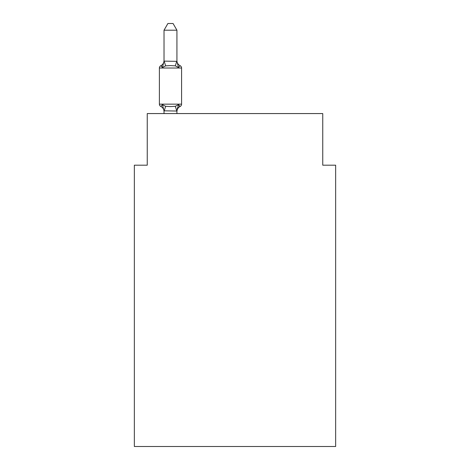 <?xml version="1.0" encoding="UTF-8"?>
<svg xmlns="http://www.w3.org/2000/svg" width="470" height="470" viewBox="0 0 470 470"><rect width="100%" height="100%" fill="white"/><g stroke="black" fill="none" stroke-linecap="round" stroke-linejoin="round"><path stroke-width="0.7" d="M335.651 446.5L335.651 165.187L322.749 165.187L322.749 113.57L147.251 113.57L147.251 165.187L134.35 165.187L134.35 446.5L335.651 446.5M176.932 30.209L164.024 30.209L167.902 23.5L173.054 23.5L176.932 30.209L176.932 61.353L178.541 67.516L180.128 65.7A2.579 2.579 0 0 1 181.579 68.021A2.579 2.579 0 0 0 180.128 65.7L178.541 67.516L180.128 65.7A2.579 2.579 0 0 1 181.579 68.021A2.579 2.579 0 0 0 180.128 65.7L178.541 67.516L180.128 65.7A2.579 2.579 0 0 1 181.579 68.021A2.579 2.579 0 0 0 180.128 65.7L178.541 67.516L180.128 65.7A2.579 2.579 0 0 1 181.579 68.021A2.579 2.579 0 0 0 180.128 65.7L178.541 67.516L180.128 65.7A2.579 2.579 0 0 1 181.579 68.021A2.579 2.579 0 0 0 180.128 65.7L178.541 67.516L180.128 65.7A2.579 2.579 0 0 1 181.579 68.021A2.579 2.579 0 0 0 180.128 65.7L178.541 67.516L180.128 65.7A2.579 2.579 0 0 1 181.579 68.021A2.579 2.579 0 0 0 180.128 65.7L178.541 67.516L180.128 65.7A2.579 2.579 0 0 1 181.579 68.021A2.579 2.579 0 0 0 180.128 65.7L178.541 67.516L180.128 65.7A2.579 2.579 0 0 1 181.579 68.021A2.579 2.579 0 0 0 180.128 65.7L178.541 67.516L180.128 65.7A2.579 2.579 0 0 1 181.579 68.021A2.579 2.579 0 0 0 180.128 65.7L178.541 67.516L180.128 65.7A2.579 2.579 0 0 1 181.579 68.021A2.579 2.579 0 0 0 180.128 65.7L178.541 67.516L180.128 65.7A2.579 2.579 0 0 1 181.579 68.021A2.579 2.579 0 0 0 180.128 65.7L178.541 67.516L180.128 65.7L178.541 67.516L175.322 65.853L170.481 65.594L165.64 65.853L162.414 67.516L160.834 65.7L161.568 66.053M162.414 67.516L160.834 65.7L162.414 67.516L160.834 65.7L162.414 67.516L160.834 65.7L162.414 67.516L160.834 65.7L162.414 67.516L160.834 65.7L162.414 67.516L160.834 65.7L162.414 67.516L160.834 65.7L162.414 67.516L160.834 65.7L162.414 67.516L160.834 65.7L162.414 67.516L160.834 65.7L162.414 67.516L160.834 65.7L162.414 67.516L160.834 65.7L162.414 67.516L160.834 65.7L162.414 67.516L160.834 65.7L162.414 67.516L160.834 65.7L162.414 67.516L164.024 61.124L176.932 61.353L176.932 60.595A5.675 5.675 0 0 0 180.128 65.7A2.579 2.579 0 0 1 181.579 68.021A2.579 2.579 0 0 0 180.128 65.7A2.579 2.579 0 0 1 181.579 68.021A2.579 2.579 0 0 0 180.128 65.7A2.579 2.579 0 0 1 181.579 68.021A2.579 2.579 0 0 0 180.128 65.7A2.579 2.579 0 0 1 181.579 68.021A2.579 2.579 0 0 0 180.128 65.7A2.579 2.579 0 0 1 181.579 68.021A2.579 2.579 0 0 0 180.128 65.7A2.579 2.579 0 0 1 181.579 68.021A2.579 2.579 0 0 0 180.128 65.7A2.579 2.579 0 0 1 181.579 68.021A2.579 2.579 0 0 0 180.128 65.7A2.579 2.579 0 0 1 181.579 68.021A2.579 2.579 0 0 0 180.128 65.7A2.579 2.579 0 0 1 181.579 68.021A2.579 2.579 0 0 0 180.128 65.7A2.579 2.579 0 0 1 181.579 68.021A2.579 2.579 0 0 0 180.128 65.7A2.579 2.579 0 0 1 181.579 68.021A2.579 2.579 0 0 0 180.128 65.7A2.579 2.579 0 0 1 181.579 68.021A2.579 2.579 0 0 0 180.128 65.7A2.579 2.579 0 0 1 181.579 68.021A2.579 2.579 0 0 0 180.128 65.7A2.579 2.579 0 0 1 181.579 68.021A2.579 2.579 0 0 0 180.128 65.7A2.579 2.579 0 0 1 181.579 68.021A2.579 2.579 0 0 0 180.128 65.7A2.579 2.579 0 0 1 181.579 68.021A2.579 2.579 0 0 0 180.128 65.7A2.579 2.579 0 0 1 181.579 68.021A2.579 2.579 0 0 0 180.128 65.7A2.579 2.579 0 0 1 181.579 68.021L181.579 104.152A2.579 2.579 0 0 1 180.128 106.473L179.387 106.12L180.128 106.473A2.579 2.579 0 0 0 181.579 104.152A2.579 2.579 0 0 1 180.128 106.473A2.579 2.579 0 0 0 181.579 104.152A2.579 2.579 0 0 1 180.128 106.473L179.387 106.12L180.128 106.473A2.579 2.579 0 0 0 181.579 104.152A2.579 2.579 0 0 1 180.128 106.473A2.579 2.579 0 0 0 181.579 104.152A2.579 2.579 0 0 1 180.128 106.473L179.387 106.12L180.128 106.473A2.579 2.579 0 0 0 181.579 104.152A2.579 2.579 0 0 1 180.128 106.473A2.579 2.579 0 0 0 181.579 104.152A2.579 2.579 0 0 1 180.128 106.473L179.387 106.12L180.128 106.473A2.579 2.579 0 0 0 181.579 104.152A2.579 2.579 0 0 1 180.128 106.473A2.579 2.579 0 0 0 181.579 104.152A2.579 2.579 0 0 1 180.128 106.473L179.387 106.12L180.128 106.473A2.579 2.579 0 0 0 181.579 104.152A2.579 2.579 0 0 1 180.128 106.473A2.579 2.579 0 0 0 181.579 104.152A2.579 2.579 0 0 1 180.128 106.473L179.387 106.12L180.128 106.473A2.579 2.579 0 0 0 181.579 104.152A2.579 2.579 0 0 1 180.128 106.473A2.579 2.579 0 0 0 181.579 104.152A2.579 2.579 0 0 1 180.128 106.473L179.387 106.12L180.128 106.473A2.579 2.579 0 0 0 181.579 104.152A2.579 2.579 0 0 1 180.128 106.473A2.579 2.579 0 0 0 181.579 104.152A2.579 2.579 0 0 1 180.128 106.473L179.387 106.12L180.128 106.473A2.579 2.579 0 0 0 181.579 104.152A2.579 2.579 0 0 1 180.128 106.473A2.579 2.579 0 0 0 181.579 104.152A2.579 2.579 0 0 1 180.128 106.473L179.387 106.12L180.128 106.473A2.579 2.579 0 0 0 181.579 104.152A2.579 2.579 0 0 1 180.128 106.473A2.579 2.579 0 0 0 181.579 104.152A2.579 2.579 0 0 1 180.128 106.473L179.387 106.12L180.128 106.473A2.579 2.579 0 0 0 181.579 104.152A2.579 2.579 0 0 1 180.128 106.473A2.579 2.579 0 0 0 181.579 104.152A2.579 2.579 0 0 1 180.128 106.473L179.387 106.12L180.128 106.473A2.579 2.579 0 0 0 181.579 104.152A2.579 2.579 0 0 1 180.128 106.473A2.579 2.579 0 0 0 181.579 104.152A2.579 2.579 0 0 1 180.128 106.473L179.387 106.12L180.128 106.473A2.579 2.579 0 0 0 181.579 104.152A2.579 2.579 0 0 1 180.128 106.473A2.579 2.579 0 0 0 181.579 104.152A2.579 2.579 0 0 1 180.128 106.473L179.387 106.12L180.128 106.473A2.579 2.579 0 0 0 181.579 104.152A2.579 2.579 0 0 1 180.128 106.473A2.579 2.579 0 0 0 181.579 104.152A2.579 2.579 0 0 1 180.128 106.473L179.387 106.12L180.128 106.473A2.579 2.579 0 0 0 181.579 104.152A2.579 2.579 0 0 1 180.128 106.473A2.579 2.579 0 0 0 181.579 104.152A2.579 2.579 0 0 1 180.128 106.473L179.387 106.12M176.826 111.079L175.322 106.314L178.541 104.657L176.932 111.049L164.024 110.814L164.024 111.578A5.675 5.675 0 0 0 160.834 106.473L162.414 104.657L160.834 106.473A2.579 2.579 0 0 1 159.383 104.152A2.579 2.579 0 0 0 160.834 106.473L162.414 104.657L160.834 106.473A2.579 2.579 0 0 1 159.383 104.152A2.579 2.579 0 0 0 160.834 106.473A2.579 2.579 0 0 1 159.383 104.152A2.579 2.579 0 0 0 160.834 106.473A2.579 2.579 0 0 1 159.383 104.152A2.579 2.579 0 0 0 160.834 106.473A2.579 2.579 0 0 1 159.383 104.152A2.579 2.579 0 0 0 160.834 106.473A2.579 2.579 0 0 1 159.383 104.152A2.579 2.579 0 0 0 160.834 106.473A2.579 2.579 0 0 1 159.383 104.152A2.579 2.579 0 0 0 160.834 106.473A2.579 2.579 0 0 1 159.383 104.152A2.579 2.579 0 0 0 160.834 106.473L162.414 104.657L160.834 106.473A2.579 2.579 0 0 1 159.383 104.152A2.579 2.579 0 0 0 160.834 106.473L162.414 104.657L160.834 106.473A2.579 2.579 0 0 1 159.383 104.152A2.579 2.579 0 0 0 160.834 106.473L162.414 104.657L160.834 106.473A2.579 2.579 0 0 1 159.383 104.152A2.579 2.579 0 0 0 160.834 106.473L162.414 104.657L160.834 106.473A2.579 2.579 0 0 1 159.383 104.152A2.579 2.579 0 0 0 160.834 106.473L162.414 104.657L160.834 106.473A2.579 2.579 0 0 1 159.383 104.152A2.579 2.579 0 0 0 160.834 106.473L162.414 104.657L160.834 106.473A2.579 2.579 0 0 1 159.383 104.152A2.579 2.579 0 0 0 160.834 106.473L162.414 104.657L160.834 106.473A2.579 2.579 0 0 1 159.383 104.152A2.579 2.579 0 0 0 160.834 106.473L162.414 104.657L165.64 106.314L170.481 106.573L175.322 106.314L178.541 104.657L180.128 106.473A2.579 2.579 0 0 0 181.579 104.152A2.579 2.579 0 0 1 180.128 106.473L178.541 104.657L180.128 106.473A2.579 2.579 0 0 0 181.579 104.152A2.579 2.579 0 0 1 180.128 106.473A5.675 5.675 0 0 0 176.932 111.578M176.932 110.814L177.537 107.777L176.932 110.814M164.024 61.353L164.024 30.209M164.024 113.57L164.024 110.814L162.414 104.657M176.932 61.353L176.932 60.595M180.128 106.473L178.541 104.657L180.128 106.473A2.579 2.579 0 0 0 181.579 104.152A2.579 2.579 0 0 1 180.128 106.473A2.579 2.579 0 0 0 181.579 104.152A2.579 2.579 0 0 1 180.128 106.473A2.579 2.579 0 0 0 181.579 104.152A2.579 2.579 0 0 1 180.128 106.473A2.579 2.579 0 0 0 181.579 104.152A2.579 2.579 0 0 1 180.128 106.473A2.579 2.579 0 0 0 181.579 104.152A2.579 2.579 0 0 1 180.128 106.473A2.579 2.579 0 0 0 181.579 104.152A2.579 2.579 0 0 1 180.128 106.473A2.579 2.579 0 0 0 181.579 104.152A2.579 2.579 0 0 1 180.128 106.473A2.579 2.579 0 0 0 181.579 104.152A2.579 2.579 0 0 1 180.128 106.473A2.579 2.579 0 0 0 181.579 104.152A2.579 2.579 0 0 1 180.128 106.473A2.579 2.579 0 0 0 181.579 104.152A2.579 2.579 0 0 1 180.128 106.473A2.579 2.579 0 0 0 181.579 104.152A2.579 2.579 0 0 1 180.128 106.473A2.579 2.579 0 0 0 181.579 104.152A2.579 2.579 0 0 1 180.128 106.473A2.579 2.579 0 0 0 181.579 104.152A2.579 2.579 0 0 1 180.128 106.473A2.579 2.579 0 0 0 181.579 104.152A2.579 2.579 0 0 1 180.128 106.473A2.579 2.579 0 0 0 181.579 104.152A2.579 2.579 0 0 1 180.128 106.473A2.579 2.579 0 0 0 181.579 104.152A2.579 2.579 0 0 1 180.128 106.473A2.579 2.579 0 0 0 181.579 104.152A2.579 2.579 0 0 1 180.128 106.473A2.579 2.579 0 0 0 181.579 104.152A2.579 2.579 0 0 1 180.128 106.473A2.579 2.579 0 0 0 181.579 104.152A2.579 2.579 0 0 1 180.128 106.473A2.579 2.579 0 0 0 181.579 104.152A2.579 2.579 0 0 1 180.128 106.473A2.579 2.579 0 0 0 181.579 104.152A2.579 2.579 0 0 1 180.128 106.473A2.579 2.579 0 0 0 181.579 104.152A2.579 2.579 0 0 1 180.128 106.473A2.579 2.579 0 0 0 181.579 104.152A2.579 2.579 0 0 1 180.128 106.473A2.579 2.579 0 0 0 181.579 104.152A2.579 2.579 0 0 1 180.128 106.473A2.579 2.579 0 0 0 181.579 104.152A2.579 2.579 0 0 1 180.128 106.473A2.579 2.579 0 0 0 181.579 104.152A2.579 2.579 0 0 1 180.128 106.473A2.579 2.579 0 0 0 181.579 104.152A2.579 2.579 0 0 1 180.128 106.473A2.579 2.579 0 0 0 181.579 104.152A2.579 2.579 0 0 1 180.128 106.473A2.579 2.579 0 0 0 181.579 104.152A2.579 2.579 0 0 1 180.128 106.473A2.579 2.579 0 0 0 181.579 104.152L159.383 104.152A2.579 2.579 0 0 0 160.834 106.473M178.541 67.516L180.128 65.7A2.579 2.579 0 0 1 181.579 68.021A2.579 2.579 0 0 0 180.128 65.7A2.579 2.579 0 0 1 181.579 68.021A2.579 2.579 0 0 0 180.128 65.7A2.579 2.579 0 0 1 181.579 68.021A2.579 2.579 0 0 0 180.128 65.7A2.579 2.579 0 0 1 181.579 68.021A2.579 2.579 0 0 0 180.128 65.7A2.579 2.579 0 0 1 181.579 68.021A2.579 2.579 0 0 0 180.128 65.7A2.579 2.579 0 0 1 181.579 68.021A2.579 2.579 0 0 0 180.128 65.7A2.579 2.579 0 0 1 181.579 68.021A2.579 2.579 0 0 0 180.128 65.7A2.579 2.579 0 0 1 181.579 68.021A2.579 2.579 0 0 0 180.128 65.7A2.579 2.579 0 0 1 181.579 68.021A2.579 2.579 0 0 0 180.128 65.7A2.579 2.579 0 0 1 181.579 68.021A2.579 2.579 0 0 0 180.128 65.7A2.579 2.579 0 0 1 181.579 68.021A2.579 2.579 0 0 0 180.128 65.7A2.579 2.579 0 0 1 181.579 68.021A2.579 2.579 0 0 0 180.128 65.7A2.579 2.579 0 0 1 181.579 68.021A2.579 2.579 0 0 0 180.128 65.7A2.579 2.579 0 0 1 181.579 68.021A2.579 2.579 0 0 0 180.128 65.7A2.579 2.579 0 0 1 181.579 68.021A2.579 2.579 0 0 0 180.128 65.7A2.579 2.579 0 0 1 181.579 68.021A2.579 2.579 0 0 0 180.128 65.7A2.579 2.579 0 0 1 181.579 68.021A2.579 2.579 0 0 0 180.128 65.7A2.579 2.579 0 0 1 181.579 68.021A2.579 2.579 0 0 0 180.128 65.7A2.579 2.579 0 0 1 181.579 68.021A2.579 2.579 0 0 0 180.128 65.7A2.579 2.579 0 0 1 181.579 68.021A2.579 2.579 0 0 0 180.128 65.7A2.579 2.579 0 0 1 181.579 68.021A2.579 2.579 0 0 0 180.128 65.7A2.579 2.579 0 0 1 181.579 68.021A2.579 2.579 0 0 0 180.128 65.7A2.579 2.579 0 0 1 181.579 68.021A2.579 2.579 0 0 0 180.128 65.7A2.579 2.579 0 0 1 181.579 68.021A2.579 2.579 0 0 0 180.128 65.7A2.579 2.579 0 0 1 181.579 68.021A2.579 2.579 0 0 0 180.128 65.7A2.579 2.579 0 0 1 181.579 68.021A2.579 2.579 0 0 0 180.128 65.7A2.579 2.579 0 0 1 181.579 68.021A2.579 2.579 0 0 0 180.128 65.7A2.579 2.579 0 0 1 181.579 68.021A2.579 2.579 0 0 0 180.128 65.7A2.579 2.579 0 0 1 181.579 68.021A2.579 2.579 0 0 0 180.128 65.7A2.579 2.579 0 0 1 181.579 68.021A2.579 2.579 0 0 0 180.128 65.7L178.541 67.516L180.128 65.7A2.579 2.579 0 0 1 181.579 68.021L159.383 68.021A2.579 2.579 0 0 1 160.834 65.7A5.675 5.675 0 0 0 164.024 60.595M159.383 68.021L159.383 104.152M176.932 113.57L176.932 111.049M165.64 106.314L164.13 111.079M164.13 61.088L165.64 65.853M176.826 61.088L175.322 65.853"/></g></svg>
